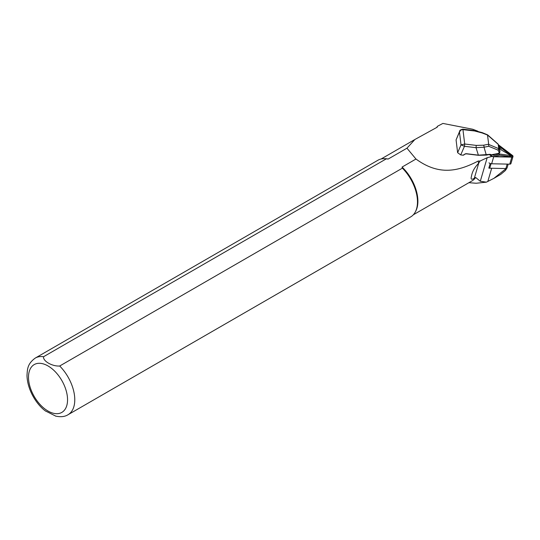 <?xml version="1.0" encoding="UTF-8"?>
<svg xmlns="http://www.w3.org/2000/svg" width="540" height="540" viewBox="0 0 540 540"><rect width="100%" height="100%" fill="white"/><g stroke="black" fill="none" stroke-linecap="round" stroke-linejoin="round"><path stroke-width="0.81" d="M488.849 168.028A1.633 1.013 16.3 0 0 489.031 168.095A17.388 10.793 16.3 0 0 488.822 168.116L490.171 163.492M505.697 168.554L505.501 169.229C506.682 168.446 506.601 168.912 505.251 170.627L500.722 174.407L493.891 178.355L506.149 168.548M492.264 156.357L487.181 157.714L480.046 161.035L478.231 161.021A32.211 18.596 60 0 1 478.521 163.451C474.512 167.461 472.149 171.848 471.413 176.607C470.549 179.361 471.514 179.921 474.302 178.281L475.646 177.484L480.296 181.251L486.398 182.162L493.891 178.355M436.617 127.514L437.555 126.225L442.894 123.424L472.689 129.236L477.846 131.2M388.172 159.044L386.289 158.848L43.585 356.711A32.724 18.893 60 0 0 35.276 358.067L377.98 160.211A32.724 18.893 60 0 1 384.291 158.679L385.223 158.699A32.211 18.596 60 0 1 388.172 159.044L406.958 148.196L414.902 139.482L437.157 127.224L437.555 126.225M486.398 182.162L476.186 183.249L468.902 182.696M475.646 177.484A32.211 18.596 60 0 1 471.967 180.927L413.33 214.785M478.231 161.021C459.419 170.741 439.783 176.472 415.969 159.03L402.064 167.062A32.211 18.596 60 0 1 415.631 211.37L415.186 212.186A32.724 18.893 60 0 1 410.704 216.891L67.999 414.747A32.724 18.893 60 0 0 74.776 399.769A32.724 18.893 60 0 0 59.69 366.005L402.394 168.149L402.064 167.062M480.046 161.035L478.521 163.451M406.958 148.196L415.969 159.03M43.585 356.711C42.694 361.044 52.346 366.565 59.69 366.005M402.394 168.149A32.724 18.893 60 0 1 415.186 212.186M384.291 158.679A32.724 18.893 60 0 1 386.289 158.848M55.809 416.151L45.401 410.92M499.925 151.483L499.088 152.395L498.143 150.174L498.731 148.662L499.925 151.483L499.412 147.305L498.197 144.328L487.559 135.041L482.045 132.935L474.498 130.957L462.166 129.573L460.586 130.336L459.473 132.097L459.689 131.18L456.07 139.907L457.63 152.685L460.721 154.926L463.104 155.21L464.893 154.082A2.045 1.552 -7 0 1 466.58 153.718L478.507 155.162L489.375 154.393M462.935 129.56L464.704 144.005L476.267 145.402L476.037 147.69L464.468 146.293L461.032 144.875L464.704 144.005L464.468 146.293L460.721 154.926M476.267 145.402L483.55 145.213A1.633 0.824 78.8 0 1 484.036 147.211L476.037 147.69L478.427 155.304L466.56 153.772M474.498 130.957L474.336 130.559L482.315 132.658L482.045 132.935M498.744 153.556L499.669 152.543M499.412 147.305L499.25 146.907M498.143 150.174L488.714 146.286L488.707 144.443L498.731 148.662M487.539 135.216L488.707 144.443M498.204 144.41L498.717 148.567M464.704 144.005L464.481 146.293M498.569 153.461L499.662 152.759L499.905 151.666M489.679 154.278L491.204 154.994M499.088 152.395L498.872 153.347L490.928 154.845M490.698 154.393L490.185 154.427M508.187 164.126L507.074 167.94A1.633 1.013 -163.7 0 1 505.865 168.561L489.74 168.21A1.633 1.013 16.3 0 1 489.031 168.095M488.977 162.857A3.071 1.903 16.3 0 0 491.65 163.769L509.74 164.16A1.633 1.013 16.3 0 0 510.948 163.546L513 156.526A1.633 1.013 16.3 0 0 512.494 155.473L498.656 144.983A3.071 1.903 16.3 0 0 498.427 144.821M489.308 154.535L491.029 155.837A3.071 1.903 16.3 0 0 493.709 156.749L511.792 157.14A1.633 1.013 16.3 0 0 513 156.526M489.679 154.467L491.292 155.689A2.659 1.647 16.3 0 0 493.614 156.485L511.704 156.87A1.229 0.763 16.3 0 0 511.981 156.857A1.229 0.763 16.3 0 0 512.231 155.621L498.623 145.307M494.863 154.319A6.649 4.124 16.3 0 0 499.345 153.974L509.74 155.405L510.01 155.02L501.086 149.837A6.649 4.124 16.3 0 0 499.75 148.108L500.162 148.48A7.466 4.631 -163.7 0 1 501.471 150.066M510.165 155.203A1.229 0.763 -163.7 0 1 510.428 155.392A1.229 0.763 -163.7 0 1 510.644 156.249A1.229 0.763 -163.7 0 1 509.605 156.553L499.487 155.156A7.466 4.631 -163.7 0 1 492.399 154.805M511.826 156.87A0.817 0.506 16.3 0 0 511.873 156.08L499.055 146.36M499.345 153.974L499.487 155.156M499.898 151.274A5.117 3.173 16.3 0 0 499.757 150.12M474.302 178.281L478.751 163.067M480.296 181.251L487.181 157.714M487.802 181.507L491.683 168.257M67.547 399.769A27.614 15.944 60 0 1 38.259 402.381A27.614 15.944 60 0 1 38.259 363.332A27.614 15.944 60 0 1 67.547 399.769M483.55 145.213L488.639 144.207M457.63 152.685L461.032 144.875L459.473 132.097L456.07 139.907M464.967 154.143L463.597 155.007M466.58 153.718L466.452 153.765A1.633 1.242 173 0 0 465.109 154.055L463.455 155.189M488.714 146.286L484.036 147.211L486.277 155M464.893 154.082L466.493 153.859L478.427 155.304L486.446 155.095L489.544 154.487L491.029 154.973A0.412 0.412 0 0 0 491.306 155.02L498.737 153.556M491.049 163.715L489.74 168.21M507.168 164.106L505.865 168.561M491.029 155.837L490.813 156.573M493.709 156.749L491.65 163.769M511.792 157.14L509.74 164.16M512.231 155.621L511.873 156.08M509.74 155.405L509.605 156.553M381.119 158.989L414.302 139.826M35.276 358.067C27.324 363.886 27.412 369.131 27 375.435C27.297 389.941 36.727 404.879 45.792 411.21M55.472 416.07C60.642 417.204 64.814 416.765 67.999 414.747M487.647 134.885L498.049 144.038M498.177 144.207L499.351 147.083M474.336 130.559L462.767 129.161C460.573 129.749 459.547 130.417 459.689 131.18L459.689 131.18M487.573 134.845L482.315 132.658M510.01 155.02L510.428 155.392"/></g></svg>
